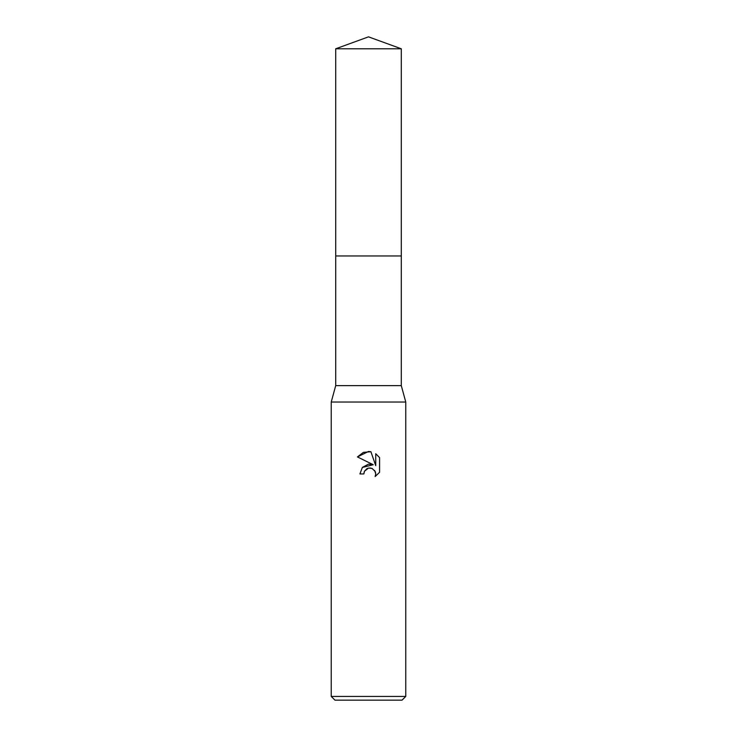 <?xml version="1.0" encoding="UTF-8"?>
<svg xmlns="http://www.w3.org/2000/svg" width="737" height="737" viewBox="0 0 737 737"><rect width="100%" height="100%" fill="white"/><g stroke="black" fill="none" stroke-linecap="round" stroke-linejoin="round"><path stroke-width="0.55" stroke-dasharray="3.69 2.76" d="M401.297 255.969L335.703 255.969L401.297 255.96M401.297 385.644L335.703 385.644M405.765 402.034L331.235 402.034M405.765 696.428L331.235 696.428M402.034 700.15L334.967 700.15M364.244 471.763L364.474 471.238M379.573 472.297L379.573 457.603M362.318 467.461L359.932 473.937L363.848 473.937M357.427 456.922L373.244 464.725M366.897 468.704L367.523 468.4M370.647 468.013L374.608 470.409M375.732 453.725L375.732 465.637L370.904 451.726M401.297 48.789L335.703 48.789"/><path stroke-width="1.11" d="M335.703 48.789L401.297 48.789L368.5 36.85L335.703 48.789L335.703 255.96L401.297 255.96L401.297 385.644L405.765 402.034L405.765 696.428L331.235 696.428L334.967 700.15L402.034 700.15L405.765 696.428M401.297 48.789L401.297 255.96L335.703 255.96L335.703 385.644L401.297 385.644M335.703 385.644L331.235 402.034L405.765 402.034M368.5 468.096L364.474 471.238L363.848 473.937L359.932 473.937L362.355 467.405L368.5 464.144L373.244 464.725L357.427 456.922L368.5 451.468L370.904 451.726L375.732 465.637L375.732 453.725L379.573 457.603L379.573 472.297L375.124 476.563L375.75 473.9L375.299 471.625L372.074 468.4L368.5 468.096L370.647 468.013M363.848 473.937L364.244 471.763M374.608 470.409L375.75 473.9L375.124 476.563L379.573 472.297M373.244 464.725L362.318 467.461M364.474 471.238L366.897 468.704M367.523 468.4L368.353 468.133M379.573 457.603L375.732 453.725M370.904 451.726L363.378 452.38L357.427 456.922M331.235 402.034L331.235 696.428"/></g></svg>

